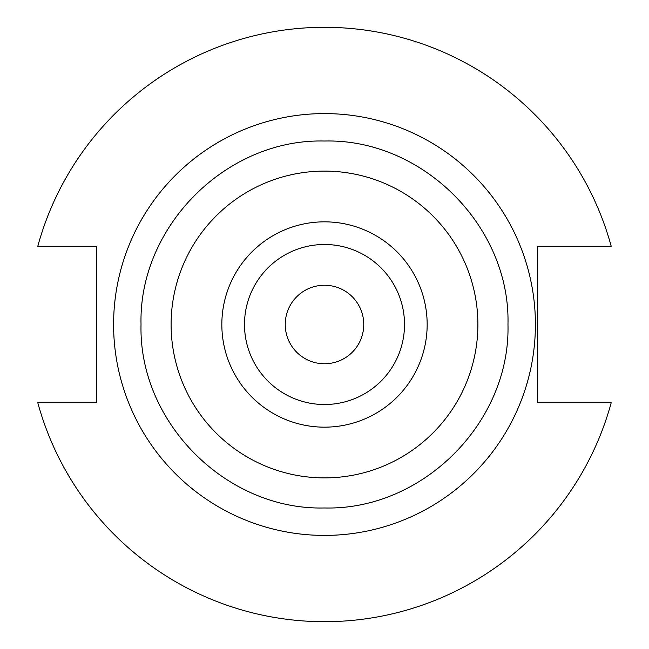 <?xml version="1.0" encoding="UTF-8"?>
<svg xmlns="http://www.w3.org/2000/svg" width="649" height="649" viewBox="0 0 649 649"><rect width="100%" height="100%" fill="white"/><g stroke="black" fill="none" stroke-linecap="round" stroke-linejoin="round"><path stroke-width="0.97" d="M363.756 324.5A39.256 39.256 0 0 1 324.5 363.756A39.256 39.256 0 0 1 285.244 324.5A39.256 39.256 0 0 1 324.5 285.244A39.256 39.256 0 0 1 363.756 324.5M244.486 324.5A80.014 80.014 0 0 1 324.5 244.486A80.014 80.014 0 0 1 404.514 324.5A80.014 80.014 0 0 1 324.5 404.514A80.014 80.014 0 0 1 244.486 324.5M221.836 324.5A102.664 102.664 0 0 1 324.5 221.836A102.664 102.664 0 0 1 427.164 324.5A102.664 102.664 0 0 1 324.5 427.164A102.664 102.664 0 0 1 221.836 324.5M171.109 324.5A153.391 153.391 0 0 1 324.5 171.109A153.391 153.391 0 0 1 477.891 324.5A153.391 153.391 0 0 1 324.5 477.891A153.391 153.391 0 0 1 171.109 324.5M535.409 324.5A210.909 210.909 0 0 0 324.5 113.591A210.909 210.909 0 0 0 113.591 324.5A210.909 210.909 0 0 0 324.5 535.409A210.909 210.909 0 0 0 535.409 324.5M37.788 402.729A297.193 297.193 0 0 0 611.212 402.729L537.713 402.729L537.713 246.271L611.212 246.271A297.193 297.193 0 0 0 37.788 246.271L96.717 246.271L96.717 402.729L37.788 402.729M507.972 324.5C510.503 422.54 422.54 510.503 324.5 507.972C226.46 510.503 138.497 422.54 141.028 324.5C138.497 226.46 226.46 138.497 324.5 141.028C422.54 138.497 510.503 226.46 507.972 324.5"/></g></svg>
